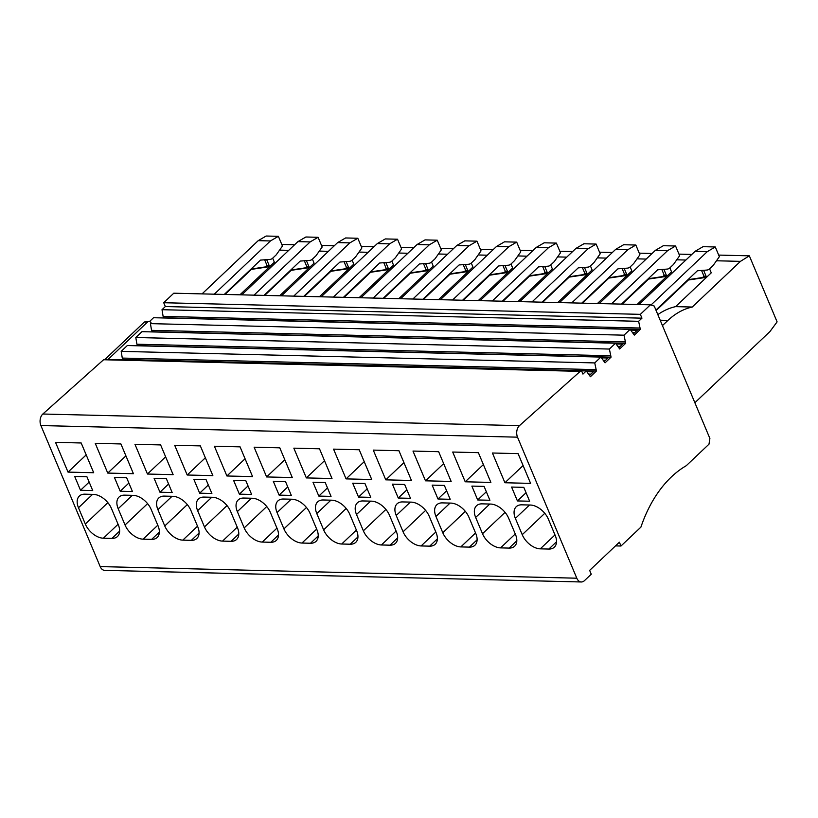 <?xml version="1.0" encoding="UTF-8"?>
<svg xmlns="http://www.w3.org/2000/svg" width="818" height="818" viewBox="0 0 818 818"><rect width="100%" height="100%" fill="white"/><g stroke="black" fill="none" stroke-linecap="round" stroke-linejoin="round"><path stroke-width="1.23" d="M619.379 542.211L589.645 570.391L591.25 574.205L584.441 580.657A8.252 5.542 -88.6 0 1 581.322 581.976A8.252 5.542 -88.6 0 1 576.802 578.203L517.518 437.17A8.252 5.542 -88.6 0 1 519.461 425.646L580.207 371.362A2.065 1.391 -88.6 0 1 580.954 371.065A2.065 1.391 -88.6 0 1 582.079 372.006L582.958 374.092L586.271 370.943L590.412 376.72L596.434 371.014L594.747 362.916L600.903 357.077L605.044 362.844L611.066 357.139L609.379 349.051L615.535 343.212L619.676 348.979L625.698 343.274L624.001 335.175L630.167 329.337L634.308 335.104L640.32 329.398L638.633 321.31L641.956 318.161L640.351 314.347L650.412 304.817L654.226 306.044L709.891 438.468L708.991 444.174L686.271 465.698A123.794 83.17 -88.6 0 0 640.913 527.119L620.985 546.015L619.379 542.211M164.316 317.987L163.119 316.402L162.015 309.695L165.328 306.546L163.723 302.732L173.784 293.202L650.412 304.817M581.322 581.976L104.704 570.361A8.252 5.542 -88.6 0 1 100.185 566.588L40.9 425.554A8.252 5.542 -88.6 0 1 42.833 414.02L103.579 359.746A2.065 1.391 -88.6 0 1 104.336 359.45L580.954 371.065M104.908 359.46L144.428 321.995L149.05 321.413A4.131 2.771 91.4 0 0 147.485 322.067L144.428 321.995M149.561 321.494L153.539 317.721L630.167 329.337M615.494 545.882L620.985 546.015M163.702 317.783L640.32 329.398M163.119 316.402L639.737 328.018M162.015 309.695L638.633 321.31M165.328 306.546L641.956 318.161M163.723 302.732L640.351 314.347M107.751 473.08L133.416 473.704L120.911 443.949L95.246 443.325L107.751 473.08L125.911 455.861M346.065 478.888L371.73 479.512L359.214 449.757L333.56 449.133L346.065 478.888L364.225 461.669M504.931 482.753L530.596 483.377L518.091 453.632L492.426 453.008L504.931 482.753L523.101 465.534M240.063 446.853L214.398 446.229L226.903 475.984L252.568 476.608L240.063 446.853M187.189 475.013L212.854 475.636L200.349 445.892L174.684 445.258L187.189 475.013L205.349 457.794M147.465 474.041L173.13 474.665L160.625 444.92L134.96 444.297L147.465 474.041L165.635 456.822M81.187 442.978L55.522 442.354L68.027 472.109L93.692 472.732L81.187 442.978M266.627 476.945L292.292 477.569L279.787 447.824L254.122 447.201L266.627 476.945L284.787 459.726M465.217 481.792L490.882 482.416L478.377 452.661L452.712 452.037L465.217 481.792L483.377 464.573M438.652 451.7L412.988 451.066L425.493 480.82L451.158 481.444L438.652 451.7M385.779 479.849L411.444 480.473L398.939 450.728L373.274 450.104L385.779 479.849L403.939 462.63M306.341 477.916L332.006 478.54L319.501 448.796L293.836 448.162L306.341 477.916L324.501 460.698M555.228 535.493A16.503 10.164 46.5 0 1 554.359 547.17A16.503 10.164 46.5 0 1 548.837 549.062L540.279 548.847A16.503 10.164 46.5 0 1 522.232 534.686L515.381 518.397A16.503 10.164 46.5 0 1 516.24 506.71A16.503 10.164 46.5 0 1 521.772 504.829L530.33 505.033A16.503 10.164 46.5 0 1 548.377 519.195L555.228 535.493M515.504 534.522A16.503 10.164 46.5 0 1 514.645 546.199A16.503 10.164 46.5 0 1 509.113 548.091L500.555 547.886A16.503 10.164 46.5 0 1 482.508 533.714L475.657 517.426A16.503 10.164 46.5 0 1 476.526 505.749A16.503 10.164 46.5 0 1 482.058 503.857L490.606 504.062A16.503 10.164 46.5 0 1 508.653 518.234L515.504 534.522M475.79 533.551A16.503 10.164 46.5 0 1 474.921 545.238A16.503 10.164 46.5 0 1 469.399 547.119L460.841 546.915A16.503 10.164 46.5 0 1 442.794 532.753L435.943 516.455A16.503 10.164 46.5 0 1 436.812 504.778A16.503 10.164 46.5 0 1 442.334 502.886L450.892 503.101A16.503 10.164 46.5 0 1 468.939 517.262L475.79 533.551M436.066 532.59A16.503 10.164 46.5 0 1 435.207 544.267A16.503 10.164 46.5 0 1 429.675 546.158L421.127 545.943A16.503 10.164 46.5 0 1 403.069 531.782L396.219 515.493A16.503 10.164 46.5 0 1 397.088 503.806A16.503 10.164 46.5 0 1 402.62 501.925L411.168 502.129A16.503 10.164 46.5 0 1 429.225 516.291L436.066 532.59M396.352 531.618A16.503 10.164 46.5 0 1 395.483 543.295A16.503 10.164 46.5 0 1 389.961 545.187L381.403 544.972A16.503 10.164 46.5 0 1 363.356 530.81L356.505 514.522A16.503 10.164 46.5 0 1 357.374 502.835A16.503 10.164 46.5 0 1 362.895 500.953L371.454 501.158A16.503 10.164 46.5 0 1 389.501 515.32L396.352 531.618M356.628 530.647A16.503 10.164 46.5 0 1 355.769 542.334A16.503 10.164 46.5 0 1 350.237 544.215L341.689 544.011A16.503 10.164 46.5 0 1 323.631 529.849L316.791 513.551A16.503 10.164 46.5 0 1 317.65 501.874A16.503 10.164 46.5 0 1 323.182 499.982L331.73 500.197A16.503 10.164 46.5 0 1 349.787 514.358L356.628 530.647M316.914 529.686A16.503 10.164 46.5 0 1 316.045 541.363A16.503 10.164 46.5 0 1 310.523 543.254L301.965 543.04A16.503 10.164 46.5 0 1 283.918 528.878L277.067 512.579A16.503 10.164 46.5 0 1 277.936 500.902A16.503 10.164 46.5 0 1 283.457 499.021L292.016 499.225A16.503 10.164 46.5 0 1 310.063 513.387L316.914 529.686M277.2 528.714A16.503 10.164 46.5 0 1 276.331 540.391A16.503 10.164 46.5 0 1 270.799 542.283L262.251 542.068A16.503 10.164 46.5 0 1 244.193 527.907L237.353 511.618A16.503 10.164 46.5 0 1 238.212 499.931A16.503 10.164 46.5 0 1 243.744 498.05L252.292 498.254A16.503 10.164 46.5 0 1 270.349 512.416L277.2 528.714M237.476 527.743A16.503 10.164 46.5 0 1 236.607 539.43A16.503 10.164 46.5 0 1 231.085 541.311L222.527 541.107A16.503 10.164 46.5 0 1 204.48 526.945L197.629 510.647A16.503 10.164 46.5 0 1 198.498 498.97A16.503 10.164 46.5 0 1 204.019 497.078L212.578 497.293A16.503 10.164 46.5 0 1 230.625 511.454L237.476 527.743M197.762 526.782A16.503 10.164 46.5 0 1 196.893 538.459A16.503 10.164 46.5 0 1 191.361 540.34L182.813 540.136A16.503 10.164 46.5 0 1 164.766 525.974L157.915 509.675A16.503 10.164 46.5 0 1 158.774 497.998A16.503 10.164 46.5 0 1 164.306 496.107L172.864 496.321A16.503 10.164 46.5 0 1 190.911 510.483L197.762 526.782M158.038 525.81A16.503 10.164 46.5 0 1 157.179 537.487A16.503 10.164 46.5 0 1 151.647 539.379L143.089 539.164A16.503 10.164 46.5 0 1 125.042 525.003L118.191 508.714A16.503 10.164 46.5 0 1 119.06 497.027A16.503 10.164 46.5 0 1 124.581 495.146L133.14 495.35A16.503 10.164 46.5 0 1 151.187 509.512L158.038 525.81M118.324 524.839A16.503 10.164 46.5 0 1 117.455 536.526A16.503 10.164 46.5 0 1 111.933 538.408L103.375 538.203A16.503 10.164 46.5 0 1 85.328 524.041L78.477 507.743A16.503 10.164 46.5 0 1 79.336 496.066A16.503 10.164 46.5 0 1 84.867 494.174L93.426 494.389A16.503 10.164 46.5 0 1 111.473 508.551L118.324 524.839M517.416 500.933L511.587 487.058L523.806 487.364L529.635 501.229L517.416 500.933L526.066 492.733M477.692 499.962L471.863 486.096L484.082 486.393L489.91 500.258L477.692 499.962L486.342 491.761M437.978 498.99L432.149 485.125L444.368 485.422L450.197 499.287L437.978 498.99L446.628 490.79M398.254 498.019L392.425 484.154L404.644 484.46L410.472 498.326L398.254 498.019L406.904 489.829M358.54 497.058L352.711 483.193L364.93 483.489L370.759 497.354L358.54 497.058L367.19 488.857M318.815 496.086L312.987 482.221L325.216 482.518L331.045 496.383L318.815 496.086L327.466 487.886M279.102 495.115L273.273 481.25L285.492 481.546L291.32 495.422L279.102 495.115L287.752 486.925M239.377 494.154L233.549 480.289L245.778 480.585L251.607 494.45L239.377 494.154L248.028 485.953M199.664 493.182L193.835 479.317L206.054 479.614L211.882 493.479L199.664 493.182L208.314 484.982M159.95 492.211L154.111 478.346L166.34 478.642L172.169 492.518L159.95 492.211L168.59 484.021M120.226 491.25L114.397 477.385L126.616 477.681L132.444 491.546L120.226 491.25L128.876 483.049M80.512 490.279L74.683 476.413L86.902 476.71L92.731 490.575L80.512 490.279L89.162 482.078M107.966 359.542L147.485 322.067M624.001 335.175L150.44 323.631L151.146 322.967A4.131 2.771 91.4 0 0 149.05 321.413M112.455 359.644L586.271 370.943M633.664 333.642L638.183 329.347M150.44 323.631L151.545 330.339L625.116 341.883M152.741 331.924L151.545 330.339M152.128 331.73L625.698 343.274M619.032 347.507L623.551 343.223M609.379 349.051L135.808 337.507L141.964 331.668L615.535 343.212M135.808 337.507L136.913 344.214L610.484 355.758M138.109 345.799L136.913 344.214M137.496 345.605L611.066 357.139M604.4 361.382L608.919 357.088M594.747 362.916L121.176 351.372L127.332 345.533L600.903 357.077M121.176 351.372L122.281 358.079L595.852 369.624M123.477 359.664L122.281 358.079M122.864 359.47L596.434 371.014M589.768 375.247L594.297 370.963M203.232 318.928L204.03 318.948M600.422 328.611L601.22 328.631M560.698 327.64L561.496 327.66M520.984 326.679L521.782 326.699M481.26 325.707L482.058 325.728M441.546 324.736L442.344 324.756M401.822 323.775L402.62 323.795M362.108 322.803L362.906 322.824M322.384 321.832L323.182 321.852M282.67 320.871L283.468 320.891M242.956 319.899L243.754 319.92M630.79 330.104L637.222 330.267M638.95 304.531L695.106 251.3L707.325 251.607L715.28 246.975L719.359 256.678L713.153 265.472L709.697 268.744A8.252 5.542 -88.6 0 1 706.946 270.052L697.406 270.758L655.924 310.073M650.995 305.002L707.325 251.607M695.106 251.3L703.061 246.668L715.28 246.975M571.741 302.895L627.887 249.664L635.842 245.032L639.921 254.746L633.715 263.529L630.259 266.811A8.252 5.542 -88.6 0 1 627.508 268.12L617.968 268.815L581.762 303.141M559.512 302.599L615.668 249.367L627.887 249.664M615.668 249.367L623.623 244.735L635.842 245.032M532.017 301.934L588.173 248.692L596.128 244.071L600.207 253.774L594.001 262.568L590.545 265.84A8.252 5.542 -88.6 0 1 587.794 267.149L578.244 267.854L542.037 302.169M519.798 301.627L575.954 248.396L588.173 248.692M575.954 248.396L583.899 243.764L596.128 244.071M492.303 300.963L548.449 247.731L556.404 243.099L560.483 252.803L554.277 261.596L550.831 264.868A8.252 5.542 -88.6 0 1 548.08 266.177L538.53 266.883L502.324 301.208M480.074 300.666L536.23 247.435L548.449 247.731M536.23 247.435L544.185 242.803L556.404 243.099M452.579 299.991L508.735 246.76L516.69 242.128L520.769 251.832L514.563 260.625L511.107 263.907A8.252 5.542 -88.6 0 1 508.356 265.206L498.806 265.911L462.599 300.237M440.36 299.695L496.516 246.463L508.735 246.76M496.516 246.463L504.471 241.831L516.69 242.128M412.865 299.03L469.011 245.789L476.966 241.167L481.045 250.87L474.849 259.664L471.393 262.936A8.252 5.542 -88.6 0 1 468.642 264.245L459.092 264.95L422.886 299.265M400.636 298.723L456.792 245.492L469.011 245.789M456.792 245.492L464.747 240.86L476.966 241.167M373.141 298.059L429.297 244.827L437.252 240.195L441.331 249.899L435.125 258.692L431.669 261.964A8.252 5.542 -88.6 0 1 428.918 263.273L419.368 263.979L383.161 298.304M360.922 297.762L417.078 244.531L429.297 244.827M417.078 244.531L425.033 239.899L437.252 240.195M333.427 297.087L389.583 243.856L397.528 239.224L401.607 248.928L395.411 257.721L391.955 261.003A8.252 5.542 -88.6 0 1 389.204 262.302L379.654 263.007L343.448 297.333M321.208 296.791L377.354 243.559L389.583 243.856M377.354 243.559L385.309 238.928L397.528 239.224M293.703 296.126L349.859 242.885L357.814 238.253L361.893 247.966L355.687 256.76L352.231 260.032A8.252 5.542 -88.6 0 1 349.48 261.341L339.94 262.046L303.723 296.361M281.484 295.819L337.64 242.588L349.859 242.885M337.64 242.588L345.595 237.956L357.814 238.253M253.989 295.155L310.145 241.923L318.09 237.292L322.18 246.995L315.973 255.789L312.517 259.061A8.252 5.542 -88.6 0 1 309.766 260.369L300.216 261.075L264.01 295.4M241.77 294.858L297.916 241.627L310.145 241.923M297.916 241.627L305.871 236.995L318.09 237.292M214.265 294.183L270.421 240.952L278.376 236.32L282.455 246.024L276.249 254.817L272.793 258.089A8.252 5.542 -88.6 0 1 270.042 259.398L260.502 260.104L224.296 294.429M202.046 293.887L258.202 240.656L270.421 240.952M258.202 240.656L266.157 236.024L278.376 236.32M529.093 275.83L543.725 273.652L545.095 272.353L542.671 266.576M503.009 301.218L529.471 276.136L545.862 273.703L547.232 272.404L544.727 266.423M517.968 301.586L552.385 268.958L550.708 264.971M528.776 276.126L529.471 276.136M542.733 302.19L569.185 277.108L585.576 274.674L586.956 273.365L584.441 267.394M557.692 302.558L592.109 269.93L590.432 265.942M568.5 277.097L569.185 277.108M568.807 276.791L583.438 274.623L584.809 273.314L582.385 267.547M611.455 303.867L667.611 250.635L675.566 246.003L679.646 255.707L673.439 264.5L669.983 267.772A8.252 5.542 -88.6 0 1 667.232 269.081L657.682 269.787L621.475 304.112M599.236 303.57L655.392 250.339L667.611 250.635M655.392 250.339L663.337 245.707L675.566 246.003M622.171 304.122L648.623 279.05L665.014 276.607L666.394 275.308L663.879 269.326M637.12 304.49L671.547 271.862L669.87 267.885M647.938 279.03L648.623 279.05M648.245 278.733L662.877 276.556L664.247 275.257L661.823 269.48M251.065 269.05L265.686 266.873L267.067 265.574L264.643 259.797M224.981 294.449L251.443 269.367L267.834 266.924L269.204 265.625L266.688 259.654M239.94 294.807L274.357 262.189L272.68 258.202M250.748 269.347L251.443 269.367M264.705 295.41L291.157 270.329L307.548 267.895L308.918 266.596L306.413 260.615M290.472 270.318L291.157 270.329M290.779 270.022L305.411 267.844L306.781 266.545L304.357 260.768M279.654 295.779L314.081 263.151L312.404 259.163M344.143 297.353L370.595 272.271L386.986 269.828L388.356 268.529L385.851 262.558M369.9 272.251L370.595 272.271M370.217 271.954L384.849 269.776L386.219 268.478L383.795 262.701M359.092 297.711L393.509 265.093L391.842 261.106M423.571 299.286L450.033 274.204L466.424 271.77L467.794 270.461L465.289 264.49M449.338 274.183L450.033 274.204M449.655 273.887L464.287 271.719L465.657 270.41L463.233 264.643M438.53 299.654L472.947 267.026L471.27 263.038M694.871 402.732L769.942 331.566L777.1 321.873L749.339 255.829L740.443 261.361L692.253 307.036A91.064 61.186 -88.6 0 0 667.928 320.4L662.447 325.605M656.118 310.564L688.347 280.012L704.738 277.578L706.108 276.269L703.592 270.298M657.836 314.633A91.064 61.186 -88.6 0 1 675.607 306.638L711.261 272.834L709.584 268.846M687.652 280.001L688.347 280.012M687.969 279.695L702.59 277.527L703.971 276.218L701.547 270.451M383.857 298.314L410.319 273.232L426.699 270.799L428.08 269.5L425.564 263.519M398.816 298.682L433.233 266.054L431.556 262.067M409.624 273.222L410.319 273.232M409.941 272.926L424.562 270.748L425.943 269.449L423.509 263.672M463.295 300.257L489.757 275.175L506.137 272.731L507.518 271.433L505.003 265.461M478.254 300.615L512.671 267.997L510.994 264.01M489.062 275.155L489.757 275.175M489.368 274.858L504 272.68L505.381 271.382L502.947 265.605M304.419 296.382L330.881 271.3L347.261 268.866L348.642 267.558L346.126 261.586M319.378 296.75L353.795 264.122L352.118 260.134M330.186 271.279L330.881 271.3M330.503 270.983L345.124 268.815L346.505 267.506L344.071 261.74M582.447 303.161L608.909 278.079L625.3 275.635L626.67 274.337L624.154 268.365M608.214 278.059L608.909 278.079M608.531 277.762L623.163 275.584L624.533 274.286L622.109 268.509M597.406 303.519L631.823 270.901L630.146 266.913M226.903 475.984L245.073 458.765M68.027 472.109L86.197 454.89M425.493 480.82L443.663 463.601M188.6 332.803L189.398 332.824M228.324 333.775L229.122 333.785M268.038 334.736L268.836 334.756M307.762 335.707L308.56 335.728M347.476 336.679L348.274 336.689M387.19 337.64L387.998 337.66M426.914 338.611L427.712 338.632M466.628 339.582L467.426 339.593M506.352 340.544L507.15 340.564M546.066 341.515L546.864 341.535M585.79 342.486L586.588 342.497M616.159 343.979L622.59 344.133M173.968 346.668L174.766 346.689M213.692 347.64L214.49 347.66M253.406 348.611L254.204 348.632M293.13 349.572L293.928 349.593M332.844 350.544L333.642 350.564M372.568 351.515L373.366 351.536M412.282 352.476L413.08 352.497M452.006 353.448L452.804 353.468M491.72 354.419L492.518 354.439M531.434 355.38L532.232 355.401M571.158 356.351L571.956 356.372M601.527 357.844L607.958 358.008M159.336 360.544L160.144 360.564M199.06 361.505L199.858 361.525M238.774 362.476L239.572 362.497M278.498 363.448L279.296 363.468M318.212 364.409L319.01 364.429M357.936 365.38L358.734 365.401M397.65 366.352L398.448 366.372M437.374 367.313L438.172 367.333M477.088 368.284L477.886 368.304M516.812 369.255L517.61 369.276M556.526 370.217L557.324 370.237M586.895 371.72L593.326 371.873M632.713 332.476L634.84 332.527M543.725 273.652L545.862 273.703M545.095 272.353L547.232 272.404M557.59 256.903L566.741 257.128M559.819 251.218L572.651 251.525M597.314 257.874L606.455 258.099M599.533 252.179L612.365 252.496M584.809 273.314L586.956 273.365M583.438 274.623L585.576 274.674M676.742 259.807L685.893 260.032M664.247 275.257L666.394 275.308M662.877 276.556L665.014 276.607M678.971 254.122L691.803 254.429M265.686 266.873L267.834 266.924M267.067 265.574L269.204 265.625M279.562 250.134L288.713 250.349M281.791 244.439L294.623 244.756M305.411 267.844L307.548 267.895M306.781 266.545L308.918 266.596M319.276 251.095L328.427 251.32M321.505 245.41L334.337 245.717M384.849 269.776L386.986 269.828M386.219 268.478L388.356 268.529M398.714 253.038L407.865 253.253M400.943 247.343L413.775 247.66M464.287 271.719L466.424 271.77M465.657 270.41L467.794 270.461M478.152 254.971L487.303 255.196M480.381 249.275L493.213 249.592M718.695 255.083L749.339 255.829M716.466 260.778L740.443 261.361M675.607 306.638L692.253 307.036M703.971 276.218L706.108 276.269M702.59 277.527L704.738 277.578M438.438 253.999L447.589 254.224M425.943 269.449L428.08 269.5M424.562 270.748L426.699 270.799M440.667 248.314L453.499 248.621M517.876 255.942L527.017 256.167M505.381 271.382L507.518 271.433M504 272.68L506.137 272.731M520.095 250.247L532.927 250.564M359 252.067L368.151 252.292M346.505 267.506L348.642 267.558M345.124 268.815L347.261 268.866M361.229 246.371L374.061 246.688M623.163 275.584L625.3 275.635M624.533 274.286L626.67 274.337M637.028 258.846L646.179 259.071M639.257 253.151L652.089 253.468M618.081 346.341L620.208 346.392M603.449 360.206L605.576 360.257M588.817 374.082L590.944 374.133M576.802 578.203L100.185 566.588M40.9 425.554L517.518 437.17M519.461 425.646L42.833 414.02M103.579 359.746L580.207 371.362M660.177 320.216L667.928 320.4M556.537 541.751L548.837 549.062M554.982 534.911L540.279 548.847M544.768 513.315L522.232 534.686M529.491 505.013L515.381 518.397M516.823 540.78L509.113 548.091M515.258 533.939L500.555 547.886M505.054 512.344L482.508 533.714M489.777 504.041L475.657 517.426M477.099 539.819L469.399 547.119M475.544 532.978L460.841 546.915M465.34 511.373L442.794 532.753M450.053 503.08L435.943 516.455M437.385 538.847L429.675 546.158M435.83 532.007L421.127 545.943M425.616 510.412L403.069 531.782M410.339 502.109L396.219 515.493M397.66 537.876L389.961 545.187M396.106 531.035L381.403 544.972M385.902 509.44L363.356 530.81M370.615 501.137L356.505 514.522M357.947 536.915L350.237 544.215M356.392 530.074L341.689 544.011M346.178 508.469L323.631 529.849M330.901 500.176L316.791 513.551M318.233 535.943L310.523 543.254M316.668 529.103L301.965 543.04M306.464 507.508L283.918 528.878M291.177 499.205L277.067 512.579M278.509 534.972L270.799 542.283M276.954 528.131L262.251 542.068M266.74 506.536L244.193 527.907M251.463 498.234L237.353 511.618M238.795 534.011L231.085 541.311M237.23 527.17L222.527 541.107M227.026 505.565L204.48 526.945M211.75 497.272L197.629 510.647M199.071 533.039L191.361 540.34M197.516 526.199L182.813 540.136M187.302 504.604L164.766 525.974M172.025 496.301L157.915 509.675M159.357 532.068L151.647 539.379M157.792 525.228L143.089 539.164M147.588 503.632L125.042 525.003M132.311 495.33L118.191 508.714M119.632 531.107L111.933 538.408M118.078 524.266L103.375 538.203M107.864 502.661L85.328 524.041M92.587 494.369L78.477 507.743"/></g></svg>
